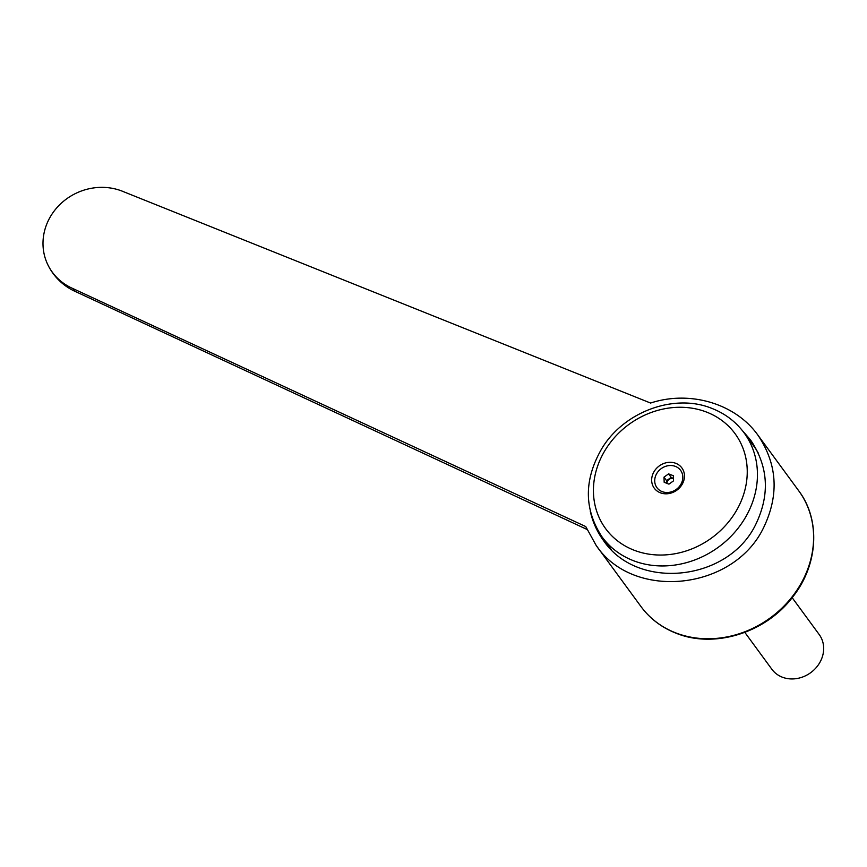 <?xml version="1.0" encoding="UTF-8"?>
<svg xmlns="http://www.w3.org/2000/svg" width="867" height="867" viewBox="0 0 867 867"><rect width="100%" height="100%" fill="white"/><g stroke="black" fill="none" stroke-linecap="round" stroke-linejoin="round"><path stroke-width="1.3" d="M123.873 191.835L650.575 403.047C689.991 390.063 735.346 403.578 757.812 435.006C777.396 464.008 779.325 494.894 763.599 527.656C733.634 590.438 633.539 601.08 596.182 545.462L585.734 526.551L73.056 288.624A56.247 52.053 154.1 0 1 47.88 264.836A56.247 52.053 154.1 0 1 60.289 204.157A56.247 52.053 154.1 0 1 123.873 191.835M742.13 430.281L750.54 439.97C768.357 466.37 770.113 494.472 755.807 524.286C728.54 581.421 637.451 591.11 603.454 540.488C597.038 531.666 592.649 521.945 590.308 511.313M746.964 436.751A89.019 77.9 143.8 0 1 752.545 442.853M706.594 412.096A80.273 70.238 -36.2 0 0 602.511 454.85A80.273 70.238 -36.2 0 0 634.08 550.209A80.273 70.238 -36.2 0 0 738.164 507.455A80.273 70.238 -36.2 0 0 706.594 412.096M744.081 432.828C735.855 421.741 725.148 413.613 711.97 408.433C674.504 393 624.11 411.597 601.915 448.412C583.794 479.657 583.849 509.167 602.077 536.955A88.044 77.044 -36.2 0 0 633.311 560.646A88.044 77.044 -36.2 0 0 747.484 513.741A88.044 77.044 -36.2 0 0 744.081 432.828L753.77 446.039A88.044 77.044 143.8 0 1 758.267 453.051M673.453 478.476L671.166 477.381L666.571 480.665L666.864 483.331M666.918 483.353A4.844 4.237 143.8 0 1 667.471 481.239A4.844 4.237 143.8 0 1 673.464 478.551M682.535 483.656A17.123 14.977 -36.2 0 0 675.805 463.325A17.123 14.977 -36.2 0 0 653.599 472.439A17.123 14.977 -36.2 0 0 660.329 492.781A17.123 14.977 -36.2 0 0 682.535 483.656M656.373 474.195A14.663 12.832 143.8 0 1 675.393 466.392A14.663 12.832 143.8 0 1 681.159 483.808A14.663 12.832 143.8 0 1 662.139 491.622A14.663 12.832 143.8 0 1 656.373 474.195M792.167 597.677L819.217 634.568A29.348 25.685 143.8 0 1 820.355 661.543A29.348 25.685 143.8 0 1 771.879 669.281L744.829 632.379M668.587 473.87L673.366 475.723L673.54 480.86L668.945 484.144L664.176 482.29L663.992 477.153L668.587 473.87L671.166 477.381M666.571 480.665L663.992 477.153M607.572 545.625A89.019 77.9 143.8 0 1 604.96 540.878M73.056 288.624A56.247 16.69 113.4 0 0 76.025 291.811A56.247 16.69 113.4 0 0 76.144 291.865M798.767 490.863C820.843 519.972 818.166 564.883 792.904 596.734C766.135 632.65 714.473 648.928 676.119 633.224C661.662 627.545 649.947 618.659 640.984 606.553A97.83 85.605 -36.2 0 0 675.686 632.867A97.83 85.605 -36.2 0 0 802.539 580.76A97.83 85.605 -36.2 0 0 798.767 490.863L757.812 435.006M640.984 606.553L596.182 545.462M611.538 549.851L602.077 536.955M47.88 264.836A56.247 56.247 0 0 0 76.079 291.843M76.025 291.811L586.926 529.401"/></g></svg>
